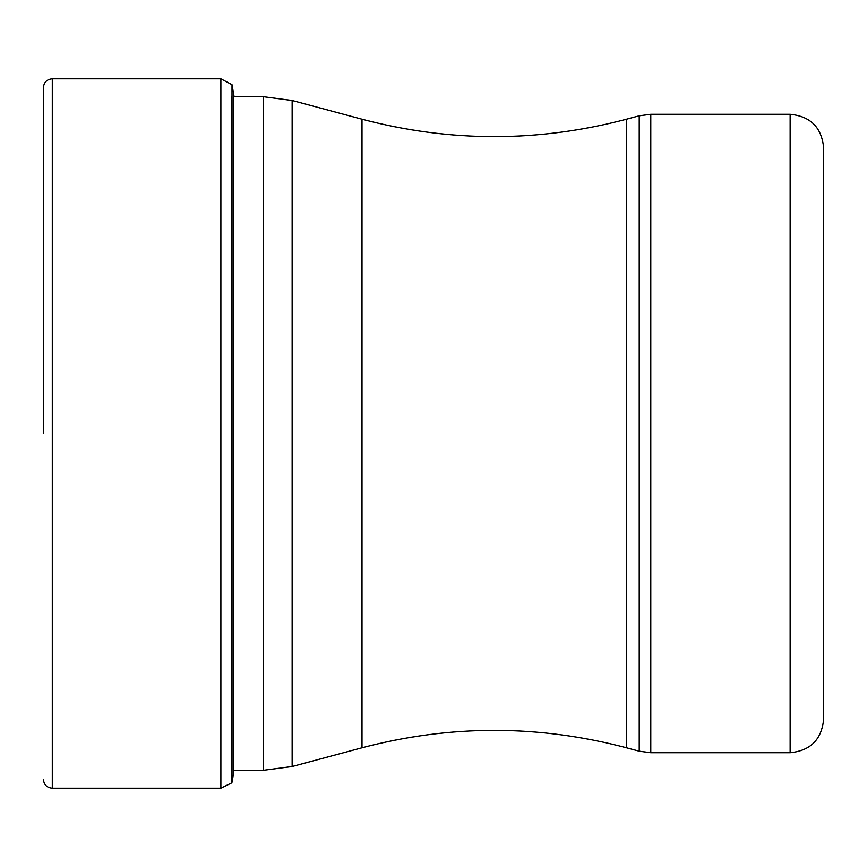 <?xml version="1.0" encoding="UTF-8"?>
<svg xmlns="http://www.w3.org/2000/svg" width="867" height="867" viewBox="0 0 867 867"><rect width="100%" height="100%" fill="white"/><g stroke="black" fill="none" stroke-linecap="round" stroke-linejoin="round"><path stroke-width="1.3" d="M43.35 433.5L43.35 87.751L43.35 433.5M231.467 770.308L231.467 782.999L220.879 788.179L220.879 78.821L232.009 84.706L232.009 782.294L231.467 782.999L231.467 96.692M790.14 752.719C810.493 750.724 821.667 739.562 823.65 719.198L823.65 147.802C821.667 127.438 810.493 116.276 790.14 114.281L650.792 114.281L650.792 752.719L790.14 752.719L790.14 114.281M220.879 78.821L52.291 78.821L52.291 788.179C46.905 787.702 43.924 784.722 43.35 779.249M232.009 782.294L233.646 772.985L233.646 94.015L234.079 96.692L263.232 96.692L292.146 100.496L292.146 766.504L362.005 747.788L362.005 119.213L292.146 100.496M233.646 770.308L263.232 770.308L263.232 96.692M362.005 119.213C450.179 142.416 538.342 142.416 626.505 119.213L626.505 747.788L639.228 751.19L639.228 115.81L650.792 114.281M52.291 78.821C46.905 79.298 43.924 82.278 43.35 87.751M220.879 788.179L52.291 788.179M232.009 84.706L233.646 94.015M263.232 770.308L292.146 766.504M362.005 747.788C450.179 724.584 538.342 724.584 626.505 747.788M626.505 119.213L639.228 115.81M639.228 751.19L650.792 752.719"/></g></svg>
